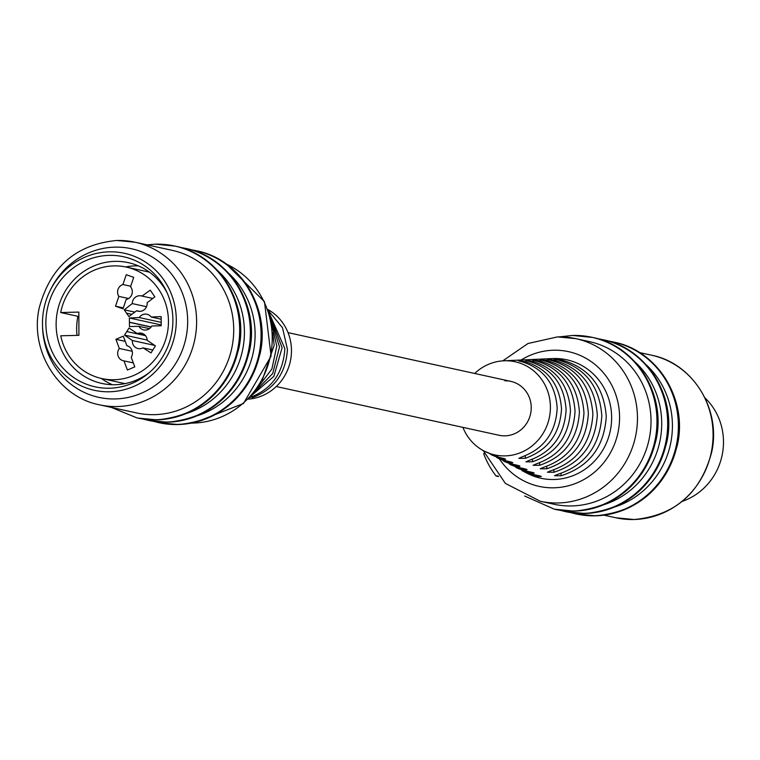 <?xml version="1.0" encoding="UTF-8"?>
<svg xmlns="http://www.w3.org/2000/svg" width="760" height="760" viewBox="0 0 760 760"><rect width="100%" height="100%" fill="white"/><g stroke="black" fill="none" stroke-linecap="round" stroke-linejoin="round"><path stroke-width="1.14" d="M167.162 292.961A61.826 58.833 -77.7 0 0 128.307 262.647A61.826 58.833 -77.7 0 0 114.874 261.373A61.826 58.833 -77.7 0 0 56.487 317.471A61.826 58.833 -77.7 0 0 101.878 383.439A61.826 58.833 -77.7 0 0 115.311 384.712A61.826 58.833 -77.7 0 0 149.843 372.124M138.368 265.867A61.826 58.833 -77.7 0 0 135.423 265.867A61.826 58.833 -77.7 0 0 125.723 266.959M99.446 404.814C58.007 396.862 29.45 350.55 39.263 307.743C50.312 266.788 76.152 244.369 116.784 240.483L135.014 242.212L172.111 250.325A83.22 79.201 102.3 0 1 233.225 339.131A83.22 79.201 102.3 0 1 154.612 414.647A83.22 79.201 102.3 0 1 136.543 412.927L99.446 404.814A83.22 79.201 102.3 0 0 117.524 406.534A83.22 79.201 102.3 0 0 196.127 331.018A83.22 79.201 102.3 0 0 135.014 242.212A83.22 79.201 102.3 0 0 116.945 240.493M267.757 309.444A47.671 45.372 102.3 0 1 291.469 350.522A47.671 45.372 102.3 0 1 248.14 399.142M268.033 310.222L282.492 327.74L287.432 349.305C285.959 373.464 274.189 389.585 252.139 397.68L252.13 396.844M249.08 397.841C271.424 389.661 283.347 373.217 284.848 348.526L268.432 311.363M269.163 313.642L282.102 347.7L273.875 376.314L251.227 395.856M253.28 393.462L272.735 373.464L279.509 346.921L270.085 316.873M271.405 322.743L276.783 346.094L271.89 369.008L257.108 388.445M262.19 380.313L274.18 345.306L272.688 332.661M218.091 271.063A83.22 79.201 102.3 0 1 242.402 350.892A83.22 79.201 102.3 0 1 186.989 413.278M228.788 273.41A83.22 79.201 102.3 0 1 253.099 353.229A83.22 79.201 102.3 0 1 197.685 415.615M77.881 316.302A61.826 58.833 -77.7 0 0 76.997 335.378M101.337 378.452A61.826 58.833 -77.7 0 0 112.366 384.712M109.63 391.77A70.148 66.756 -77.7 0 0 175.892 328.12A70.148 66.756 -77.7 0 0 124.374 253.27A70.148 66.756 -77.7 0 0 109.145 251.826A70.148 66.756 -77.7 0 0 42.883 315.476A70.148 66.756 -77.7 0 0 94.401 390.327A70.148 66.756 -77.7 0 0 109.63 391.77M109.155 255.379A66.576 63.365 -77.7 0 0 46.265 315.799A66.576 63.365 -77.7 0 0 95.162 386.84A66.576 63.365 -77.7 0 0 109.62 388.208A66.576 63.365 -77.7 0 0 172.511 327.798A66.576 63.365 -77.7 0 0 123.614 256.756A66.576 63.365 -77.7 0 0 109.155 255.379M114.218 379.734A57.066 54.312 -77.7 0 0 168.121 327.959A57.066 54.312 -77.7 0 0 126.217 267.064A57.066 54.312 -77.7 0 0 113.829 265.886A57.066 54.312 -77.7 0 0 60.695 312.541L78.84 312.084L78.916 335.331L60.771 335.787A57.066 54.312 -77.7 0 0 101.83 378.556A57.066 54.312 -77.7 0 0 114.218 379.734M146.509 306.707L132.268 303.591L124.231 309.805L128.915 316.578L136.648 310.707A7.724 7.353 -77.7 0 0 147.126 302.746L154.859 296.875L150.309 290.216M161.225 322.363L139.251 317.556L129.361 317.984L129.466 326.572L138.918 326.325A7.724 7.353 -77.7 0 0 151.753 326.002L161.215 325.764L161.186 317.471M131.879 294.358A7.724 7.353 -77.7 0 0 130.53 286.738L133.732 277.362L126.264 274.712L122.911 284.525A7.724 7.353 -77.7 0 0 118.864 296.381L115.51 306.195L122.977 308.845L126.189 299.469A7.724 7.353 -77.7 0 0 131.879 294.358M152.855 350.008L142.946 347.842L151.031 352.887M145.179 335.312L137.275 333.583L129.048 328.006L124.526 335.103L132.344 340.508A7.724 7.353 -77.7 0 0 142.946 347.842M133.323 362.919L123.966 360.867L127.395 370.025L134.795 366.861L131.214 357.285A7.724 7.353 -77.7 0 0 126.882 345.714L123.3 336.148L115.9 339.312L119.329 348.46A7.724 7.353 -77.7 0 0 123.966 360.867M125.257 341.354L115.9 339.312M132.202 351.272L119.329 348.46M151.002 352.887L155.439 345.904L147.212 340.328A7.724 7.353 -77.7 0 0 137.275 333.583M147.202 340.062L124.526 335.103M154.679 345.391L132.344 340.508M130.701 286.226L122.911 284.525M128.592 298.509L118.864 296.381M123.3 307.895L115.51 306.195M161.158 317.462L161.111 316.597L151.211 317.034A7.724 7.353 -77.7 0 0 139.251 317.556M161.196 319.219L151.211 317.034M161.243 324.966L129.361 317.984M149.492 328.643L138.918 326.325M150.252 290.206L141.977 296.077A7.724 7.353 -77.7 0 0 132.268 303.591M152.788 298.442L141.977 296.077M134.795 312.113L124.231 309.805M139.716 311.381L136.648 310.707M78.85 316.521L60.695 312.541M704.947 397.851A61.227 58.273 102.3 0 1 682.309 501.344M276.25 386.526L499.035 435.271A27.578 26.248 -77.7 0 0 505.029 435.831A27.578 26.248 -77.7 0 0 531.078 410.808A27.578 26.248 -77.7 0 0 510.825 381.377A27.578 26.248 -77.7 0 0 504.839 380.808M557.783 336.927A83.22 79.201 102.3 0 1 575.861 338.647L589.418 341.61A83.22 79.201 102.3 0 1 650.531 430.416A83.22 79.201 102.3 0 1 571.919 505.932A83.22 79.201 102.3 0 1 553.85 504.212L540.293 501.248L505.409 483.436L483.17 450.556M462.887 427.358A47.671 45.372 -77.7 0 0 484.13 451.07A47.671 45.372 -77.7 0 0 550.411 407.16A47.671 45.372 -77.7 0 0 503.88 360.8A47.671 45.372 -77.7 0 0 474.677 373.474M521.958 361.731C516.809 360.506 517.826 360.449 525.008 361.57C547.646 368.609 559.816 384.427 561.517 409.041C559.987 433.741 547.931 450.148 525.35 458.28L518.814 458.375L522.291 456.769C544.103 448.628 555.74 432.478 557.194 408.31C555.569 384.227 543.827 368.704 521.958 361.731L518.472 360.829M529.083 361.351C523.934 360.173 524.951 360.116 532.133 361.18C555.883 368.353 568.66 384.816 570.466 410.562C568.841 436.392 556.178 453.463 532.484 461.776L525.948 461.842L529.425 460.275C552.33 451.943 564.566 435.128 566.114 409.83C564.385 384.608 552.045 368.448 529.083 361.351L525.597 360.487M536.208 360.971C531.059 359.841 532.076 359.784 539.267 360.81C564.119 368.096 577.495 385.197 579.414 412.081C577.686 439.052 564.423 456.788 539.628 465.281L533.092 465.31L536.569 463.78C560.567 455.259 573.392 437.779 575.044 411.34C573.202 384.987 560.262 368.201 536.208 360.971L532.722 360.135M543.333 360.591C538.184 359.508 539.201 359.452 546.392 360.43C572.346 367.849 586.34 385.577 588.364 413.592C586.53 441.712 572.669 460.104 546.772 468.777L540.227 468.777L543.704 467.276C568.793 458.574 582.217 440.43 583.965 412.851C582.017 385.367 568.48 367.945 543.333 360.591L539.847 359.793M550.458 360.221C545.309 359.176 546.326 359.119 553.517 360.059C580.583 367.602 595.175 385.956 597.312 415.112C595.384 444.372 580.915 463.419 553.907 472.264L547.371 472.235L550.848 470.772C577.02 461.89 591.042 443.08 592.895 414.361C590.843 385.748 576.697 367.697 550.458 360.221L546.981 359.452M557.583 359.851C552.434 358.844 553.451 358.786 560.642 359.689C588.81 367.356 604.019 386.337 606.261 416.632C604.228 447.022 589.152 466.735 561.051 475.76L554.505 475.703L557.982 474.259C585.257 465.196 599.858 445.74 601.815 415.872C599.659 386.127 584.915 367.45 557.583 359.851L554.106 359.109M521.996 470.582L527.345 473.375A60.629 57.703 -77.7 0 0 611.639 417.534A60.629 57.703 -77.7 0 0 552.453 358.568L503.88 360.8M646.095 364.695A83.22 79.201 102.3 0 1 670.406 444.514A83.22 79.201 102.3 0 1 614.992 506.901M635.398 362.349A83.22 79.201 102.3 0 1 659.699 442.177A83.22 79.201 102.3 0 1 604.285 504.564M490.456 454.299L502.179 458.869C507.309 459.534 506.283 459.03 499.12 457.358L484.13 451.07M502.179 458.08L502.179 458.869L505.666 459.183M496.764 457.558L509.323 462.374C514.444 462.992 513.428 462.488 506.255 460.864L491.844 455.05M509.314 461.558L509.323 462.374L512.8 462.65M503.072 460.816L516.458 465.87C521.588 466.44 520.572 465.947 513.399 464.369L498.151 458.308M516.458 465.034L516.458 465.87L519.944 466.117M509.381 464.075L523.602 469.366C528.732 469.898 527.706 469.395 520.543 467.865L504.469 461.567M523.602 468.512L523.602 469.366L527.079 469.575M515.688 467.324L530.746 472.862C535.876 473.347 534.85 472.853 527.678 471.361L510.777 464.825M530.736 471.988L530.746 472.862L534.223 473.043M523.403 471.342L537.88 476.349C543.01 476.795 541.994 476.301 534.822 474.848L517.094 468.084M537.88 475.456L537.88 476.349L541.357 476.501M498.047 475.959L496.118 476.016A86.792 82.593 -77.7 0 1 483.645 453.673L484.367 453.653M496.118 476.016L498.56 476.548M191.634 423.092A83.22 79.201 -77.7 0 0 193.135 423.073A83.22 79.201 -77.7 0 0 270.38 356.212A83.22 79.201 -77.7 0 0 226.413 264.091M155.448 244.178A87.98 83.723 102.3 0 1 174.553 245.993A87.98 83.723 102.3 0 1 239.162 339.872A87.98 83.723 102.3 0 1 156.056 419.7A87.98 83.723 102.3 0 1 136.952 417.886L137.665 418.038A87.98 83.723 -77.7 0 0 156.778 419.852A87.98 83.723 -77.7 0 0 239.875 340.024A87.98 83.723 -77.7 0 0 175.266 246.155A87.98 83.723 -77.7 0 0 174.914 246.069M137.313 417.962A87.98 83.723 -77.7 0 0 137.665 418.038L156.873 419.862C199.766 415.777 227.059 392.065 238.754 348.735C249.137 303.44 218.956 254.514 175.266 246.155L155.344 244.169L146.936 244.824M180.234 247.409A87.98 83.723 102.3 0 1 185.25 248.34A87.98 83.723 102.3 0 1 249.859 342.209A87.98 83.723 102.3 0 1 166.763 422.037A87.98 83.723 102.3 0 1 147.659 420.223L148.371 420.384A87.98 83.723 -77.7 0 0 167.475 422.199A87.98 83.723 -77.7 0 0 250.572 342.361A87.98 83.723 -77.7 0 0 185.972 248.491A87.98 83.723 -77.7 0 0 185.611 248.416M148.01 420.299A87.98 83.723 -77.7 0 0 148.371 420.384L167.58 422.209C210.463 418.114 237.756 394.402 249.46 351.072C259.834 305.776 229.662 256.861 185.972 248.491L180.225 247.399M42.522 325.926A76.085 72.409 -77.7 0 0 115.359 398.943A76.085 72.409 -77.7 0 0 187.673 321.195A76.085 72.409 -77.7 0 0 114.826 247.142A76.085 72.409 -77.7 0 0 50.35 290.13M158.707 422.645A87.98 83.723 -77.7 0 0 159.068 422.721L178.277 424.545C221.169 420.46 248.463 396.748 260.158 353.419C270.531 308.113 240.359 259.198 196.669 250.828L190.931 249.745A87.98 83.723 102.3 0 1 195.957 250.677A87.98 83.723 102.3 0 1 260.556 344.546A87.98 83.723 102.3 0 1 177.46 424.384A87.98 83.723 102.3 0 1 158.355 422.57L159.068 422.721A87.98 83.723 -77.7 0 0 178.173 424.536A87.98 83.723 -77.7 0 0 261.278 344.707A87.98 83.723 -77.7 0 0 196.669 250.828A87.98 83.723 -77.7 0 0 196.308 250.752M145.474 335.644L126.806 331.559M129.447 322.202L151.164 326.952M151.069 327.075L129.447 322.344M131.869 314.336L126.587 313.177M502.787 360.858L527.981 343.51L557.469 336.898L575.861 338.647A83.22 79.201 102.3 0 1 636.975 427.452A83.22 79.201 102.3 0 1 558.362 502.968A83.22 79.201 102.3 0 1 540.293 501.248M499.481 458.992A68.951 65.626 -77.7 0 0 554.04 487.796A68.951 65.626 -77.7 0 0 619.571 417.335A68.951 65.626 -77.7 0 0 553.556 350.227A68.951 65.626 -77.7 0 0 521.132 360.002M576.014 513.931A87.98 83.723 -77.7 0 0 576.375 514.007A87.98 83.723 -77.7 0 0 595.479 515.822A87.98 83.723 -77.7 0 0 678.575 435.993A87.98 83.723 -77.7 0 0 613.966 342.114A87.98 83.723 -77.7 0 0 613.614 342.038M575.653 513.846L595.583 515.831C638.466 511.746 665.76 488.034 677.464 444.704C687.838 399.399 657.666 350.483 613.966 342.114L608.228 341.031A87.98 83.723 102.3 0 1 613.253 341.962A87.98 83.723 102.3 0 1 677.863 435.831A87.98 83.723 102.3 0 1 594.767 515.669A87.98 83.723 102.3 0 1 575.653 513.846L570.693 512.601M565.317 511.584A87.98 83.723 -77.7 0 0 565.668 511.661A87.98 83.723 -77.7 0 0 584.772 513.484A87.98 83.723 -77.7 0 0 667.878 433.647A87.98 83.723 -77.7 0 0 603.269 339.777A87.98 83.723 -77.7 0 0 602.917 339.701M564.956 511.508L584.877 513.494C627.769 509.399 655.063 485.688 666.757 442.358C677.141 397.062 646.959 348.147 603.269 339.777L597.531 338.684A87.98 83.723 102.3 0 1 602.556 339.615A87.98 83.723 102.3 0 1 667.166 433.494A87.98 83.723 102.3 0 1 584.06 513.323A87.98 83.723 102.3 0 1 564.956 511.508L559.996 510.255M615.904 517.788A83.22 79.201 -77.7 0 0 633.982 519.508A83.22 79.201 -77.7 0 0 712.586 443.992A83.22 79.201 -77.7 0 0 651.472 355.186C692.911 363.137 721.468 409.45 711.654 452.257C700.615 493.211 674.775 515.631 634.135 519.517L615.904 517.788L603.991 515.175M554.61 509.247A87.98 83.723 -77.7 0 0 554.971 509.323A87.98 83.723 -77.7 0 0 574.075 511.138A87.98 83.723 -77.7 0 0 657.181 431.309A87.98 83.723 -77.7 0 0 592.572 337.43A87.98 83.723 -77.7 0 0 592.211 337.354M572.755 335.464A87.98 83.723 102.3 0 1 591.859 337.278A87.98 83.723 102.3 0 1 656.459 431.158A87.98 83.723 102.3 0 1 573.363 510.986A87.98 83.723 102.3 0 1 554.258 509.171L524.647 496.005M525.341 455.753L525.35 458.28M532.484 459.296L532.484 461.776M539.619 462.83L539.628 465.281M546.763 466.355L546.772 468.777M553.897 469.88L553.907 472.264M561.042 473.404L561.051 475.76M525.008 361.57L525.017 362.596M532.133 361.18L532.142 362.168M539.267 360.81L539.267 361.75M546.392 360.43L546.392 361.342M553.517 360.059L553.517 360.943M560.642 359.689L560.642 360.544M510.825 381.377L288.04 332.642M191.472 423.13L193.448 423.101L243.466 403.503L271.101 356.126L264.47 301.701L226.28 263.995M111.368 407.417L136.952 417.886M142.7 418.969L147.659 420.223M153.397 421.315L158.355 422.57M126.217 267.064L149.397 272.127M101.83 378.556L125.001 383.629M559.455 336.87L572.65 335.454L592.572 337.43C636.262 345.8 666.434 394.725 656.061 440.021C644.366 483.351 617.072 507.062 574.18 511.147L554.258 509.171M639.559 352.583L651.472 355.186"/></g></svg>
